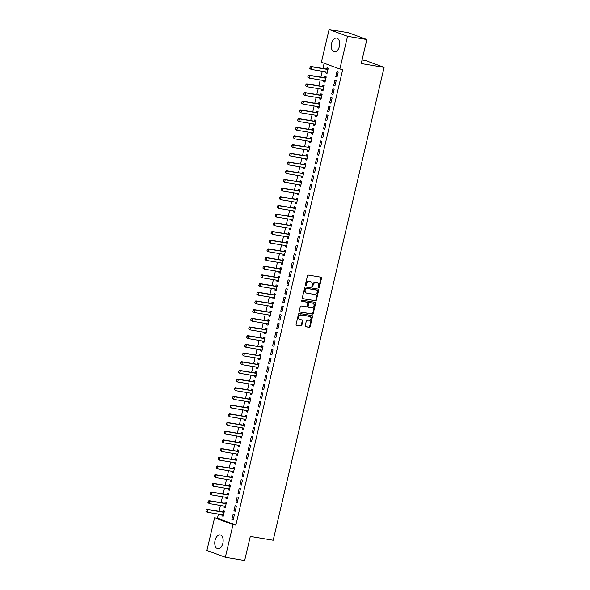 <?xml version="1.0" encoding="UTF-8"?>
<svg xmlns="http://www.w3.org/2000/svg" width="590" height="590" viewBox="0 0 590 590"><rect width="100%" height="100%" fill="white"/><g stroke="black" fill="none" stroke-linecap="round" stroke-linejoin="round"><path stroke-width="0.89" d="M318.77 287.736A0.612 0.494 110.2 0 0 319.397 287.227L321.521 278.17A0.878 0.708 110.2 0 0 321.019 277.197L308.378 275.095A0.878 0.708 110.2 0 0 307.479 275.825L305.355 284.882A0.612 0.494 110.2 0 0 306.335 285.051L306.616 283.879A2.81 2.264 110.2 0 1 309.499 281.526L310.554 281.695A2.81 2.264 110.2 0 1 310.886 281.784A2.81 2.264 110.2 0 1 312.162 284.8L311.881 285.973A0.612 0.494 110.2 0 0 312.87 286.135L313.143 284.963A2.81 2.264 110.2 0 1 316.026 282.61L317.081 282.787A2.81 2.264 110.2 0 1 317.413 282.876A2.81 2.264 110.2 0 1 318.689 285.885L318.416 287.057A0.612 0.494 110.2 0 0 318.77 287.736M318.475 287.536A0.612 0.494 110.2 0 0 318.902 287.042L321.026 277.986A0.878 0.708 110.2 0 0 320.827 277.167M305.421 285.361A0.612 0.494 110.2 0 0 305.841 284.867L306.114 283.694L306.616 283.879M311.948 286.452A0.612 0.494 110.2 0 0 312.368 285.951L312.641 284.778L313.143 284.963M215.062 540.381A6.984 4.101 99.5 0 1 220.1 534.924A6.984 4.101 99.5 0 1 222.843 543.25A6.984 4.101 99.5 0 1 217.806 548.707A6.984 4.101 99.5 0 1 215.062 540.381M331.595 43.535A6.984 4.101 99.5 0 1 336.632 38.077A6.984 4.101 99.5 0 1 339.375 46.404A6.984 4.101 99.5 0 1 334.338 51.861A6.984 4.101 99.5 0 1 331.595 43.535M305.207 325.798A0.878 0.708 110.2 0 0 305.709 326.764L309.256 327.354A0.878 0.708 110.2 0 0 310.156 326.624L312.516 316.565A0.878 0.708 110.2 0 0 312.014 315.598L299.373 313.489A0.878 0.708 110.2 0 0 298.474 314.227L296.114 324.279A0.878 0.708 110.2 0 0 296.615 325.252L300.9 325.968A0.878 0.708 110.2 0 0 301.8 325.23L302.81 320.923A0.878 0.708 110.2 0 0 302.309 319.957L300.185 319.603A2.353 1.895 110.2 0 1 299.904 319.529A2.353 1.895 110.2 0 1 298.887 316.837A2.353 1.895 110.2 0 1 301.254 315.045L309.573 316.432A2.353 1.895 110.2 0 1 309.853 316.506A2.353 1.895 110.2 0 1 310.871 319.19A2.353 1.895 110.2 0 1 308.504 320.99L307.117 320.761A0.878 0.708 110.2 0 0 306.217 321.491L305.207 325.798M218.403 514.104L217.437 518.226L235.882 525.026L342.724 69.509L339.862 69.03L321.417 62.238L329.095 29.5L347.54 36.3L339.862 69.03M235.882 525.026L233.02 524.547L225.343 557.284L206.898 550.485L214.576 517.755L233.02 524.547M329.095 29.5L348.41 32.715L366.855 39.515L361.213 63.565L384.105 67.378L273.192 540.263L250.3 536.45L244.658 560.5L225.343 557.284M366.855 39.515L347.54 36.3M315.473 300.848A0.878 0.708 110.2 0 0 316.373 300.118L318.733 290.059A0.878 0.708 110.2 0 0 318.231 289.085L305.591 286.983A0.878 0.708 110.2 0 0 304.691 287.721L302.331 297.773A0.878 0.708 110.2 0 0 302.832 298.747L314.971 300.664A0.878 0.708 110.2 0 0 315.879 299.934L318.239 289.874A0.878 0.708 110.2 0 0 318.032 289.056M315.628 303.312L313.268 313.371A0.878 0.708 110.2 0 1 312.361 314.101L299.727 311.999A0.878 0.708 110.2 0 1 299.226 311.026L300.229 306.726A0.878 0.708 110.2 0 1 301.136 305.989L306.262 306.844A0.878 0.708 110.2 0 0 307.161 306.107L307.832 303.253A0.878 0.708 110.2 0 0 307.331 302.286L301.992 301.394A0.612 0.494 110.2 0 1 302.272 300.199L315.126 302.338A0.878 0.708 110.2 0 1 315.628 303.312L315.126 303.127L312.766 313.187L313.268 313.371M384.105 67.378L365.66 60.586L362.054 59.981M233.935 510.815L235.181 511.272L236.406 506.065L235.159 505.608L233.935 510.815L235.24 511.036M224.222 506.05L223.964 507.142L225.21 507.599L226.435 502.392L225.181 501.935L224.879 503.241M238.006 493.447L239.252 493.911L240.477 488.697L239.23 488.24L238.006 493.447L239.311 493.668M228.293 488.682L228.035 489.774L229.281 490.238L230.506 485.024L229.259 484.567L228.95 485.872M242.084 476.086L243.331 476.543L244.548 471.336L243.301 470.872L242.084 476.086L243.382 476.3M232.364 471.314L232.106 472.413L233.352 472.87L234.577 467.656L233.33 467.199L233.028 468.504M246.155 458.718L247.402 459.175L248.626 453.968L247.38 453.511L246.155 458.718L247.461 458.932M236.435 453.946L236.184 455.045L237.431 455.502L238.648 450.295L237.401 449.831L237.099 451.136M250.226 441.35L251.473 441.814L252.697 436.6L251.451 436.143L250.226 441.35L251.532 441.571M240.514 436.585L240.255 437.677L241.502 438.134L242.726 432.927L241.48 432.47L241.17 433.775M254.305 423.989L255.551 424.446L256.768 419.232L255.522 418.775L254.305 423.989L255.603 424.203M244.584 419.217L244.326 420.309L245.573 420.773L246.797 415.559L245.551 415.102L245.241 416.407A0.892 0.723 -69.8 0 1 245.049 416.407L229.311 413.782L230.203 414.114L229.599 416.717L245.337 419.343A0.892 0.723 -69.8 0 1 245.543 419.416L245.846 419.608M258.376 406.621L259.622 407.078L260.846 401.871L259.6 401.406L258.376 406.621L259.681 406.834M248.656 401.849L248.405 402.948L249.651 403.405L250.868 398.191L249.622 397.734L249.319 399.039M262.447 389.252L263.693 389.71L264.917 384.503L263.671 384.046L262.447 389.252L263.752 389.466M252.734 384.488L252.476 385.58L253.722 386.037L254.946 380.83L253.7 380.366L253.39 381.671A0.892 0.723 -69.8 0 1 253.191 381.671L237.453 379.053L238.353 379.385L237.741 381.988L253.479 384.606A0.892 0.723 -69.8 0 1 253.685 384.687L253.995 384.872M266.518 371.884L267.764 372.349L268.988 367.135L267.742 366.678L266.518 371.884L267.823 372.106M256.805 367.12L256.547 368.212L257.793 368.669L259.017 363.462L257.771 363.005L257.461 364.31M270.596 354.524L271.843 354.981L273.059 349.767L271.813 349.31L270.596 354.524L271.894 354.738M260.876 349.752L260.618 350.844L261.872 351.308L263.088 346.094L261.842 345.637L261.54 346.942M274.667 337.156L275.913 337.613L277.138 332.406L275.891 331.941L274.667 337.156L275.973 337.369M264.954 332.384L264.696 333.483L265.943 333.94L267.167 328.733L265.913 328.269L265.611 329.574M278.738 319.787L279.985 320.245L281.209 315.038L279.962 314.581L278.738 319.787L280.044 320.001M269.025 315.023L268.767 316.115L270.014 316.572L271.238 311.365L269.991 310.908L269.682 312.213M282.817 302.419L284.063 302.884L285.28 297.67L284.033 297.213L282.817 302.419L284.115 302.641M273.096 297.655L272.838 298.747L274.084 299.204L275.309 293.997L274.062 293.54L273.76 294.845M286.888 285.058L288.134 285.516L289.358 280.302L288.112 279.844L286.888 285.058L288.193 285.272M277.167 280.287L276.917 281.378L278.163 281.843L279.38 276.629L278.133 276.172L277.831 277.477M290.959 267.69L292.205 268.148L293.429 262.941L292.183 262.476L290.959 267.69L292.264 267.904M281.246 262.919L280.988 264.018L282.234 264.475L283.458 259.268L282.212 258.804L281.902 260.109M295.037 250.322L296.283 250.78L297.5 245.573L296.254 245.116L295.037 250.322L296.335 250.544M285.317 245.558L285.058 246.65L286.305 247.107L287.529 241.9L286.283 241.443L285.973 242.748M299.108 232.954L300.354 233.419L301.579 228.205L300.332 227.747L299.108 232.954L300.413 233.175M289.388 228.19L289.137 229.281L290.383 229.746L291.6 224.532L290.354 224.075L290.051 225.38M303.179 215.593L304.425 216.051L305.649 210.837L304.403 210.379L303.179 215.593L304.484 215.807M293.466 210.822L293.208 211.921L294.454 212.378L295.679 207.164L294.432 206.707L294.122 208.012M307.25 198.225L308.496 198.683L309.721 193.476L308.474 193.011L307.25 198.225L308.555 198.439M297.537 193.454L297.279 194.553L298.525 195.01L299.75 189.803L298.503 189.338L298.193 190.644A0.892 0.723 -69.8 0 1 298.002 190.644L282.263 188.026L283.156 188.358L282.544 190.961L298.289 193.579A0.892 0.723 -69.8 0 1 298.496 193.66L298.798 193.844M311.328 180.857L312.575 181.314L313.792 176.108L312.545 175.65L311.328 180.857L312.626 181.078M301.608 176.093L301.35 177.184L302.604 177.642L303.82 172.435L302.574 171.978L302.272 173.283M315.399 163.489L316.646 163.954L317.87 158.74L316.624 158.282L315.399 163.489L316.705 163.71M305.686 158.725L305.428 159.816L306.675 160.281L307.899 155.067L306.645 154.609L306.343 155.915A0.892 0.723 -69.8 0 1 306.144 155.915L290.405 153.289L291.305 153.621L290.693 156.225L306.431 158.85A0.892 0.723 -69.8 0 1 306.638 158.924L306.947 159.116M319.47 146.128L320.717 146.585L321.941 141.371L320.695 140.914L319.47 146.128L320.776 146.342M309.757 141.357L309.499 142.456L310.746 142.913L311.97 137.699L310.724 137.241L310.414 138.547M323.549 128.76L324.795 129.217L326.012 124.011L324.766 123.546L323.549 128.76L324.847 128.974M313.828 123.989L313.57 125.087L314.817 125.545L316.041 120.338L314.795 119.873L314.492 121.179A0.892 0.723 -69.8 0 1 314.293 121.179L298.555 118.561L299.455 118.892L298.842 121.496L314.581 124.114A0.892 0.723 -69.8 0 1 314.787 124.195L315.09 124.379M327.62 111.392L328.866 111.849L330.09 106.642L328.844 106.185L327.62 111.392L328.925 111.613M317.899 106.628L317.649 107.719L318.895 108.177L320.112 102.97L318.866 102.513L318.563 103.818M331.691 94.024L332.937 94.489L334.161 89.274L332.915 88.817L331.691 94.024L332.996 94.245M321.978 89.26L321.72 90.351L322.966 90.816L324.19 85.602L322.944 85.144L322.634 86.45M335.769 76.663L337.015 77.12L338.232 71.914L336.986 71.449L335.769 76.663L337.067 76.877M326.049 71.892L325.791 72.99L327.037 73.448L328.261 68.234L327.015 67.776L326.705 69.082M324.153 63.241L322.922 68.484M322.273 71.265L320.886 77.165M320.23 79.945L318.851 85.852M318.194 88.633L316.808 94.533M316.159 97.313L314.772 103.213M314.123 105.994L312.737 111.901M312.088 114.681L310.701 120.581M310.052 123.362L308.666 129.269M308.017 132.042L306.63 137.949M305.974 140.73L304.595 146.63M303.939 149.41L302.552 155.317M301.903 158.098L300.517 163.998M299.868 166.778L298.481 172.678M297.832 175.459L296.445 181.366M295.796 184.146L294.41 190.046M293.754 192.827L292.375 198.734M291.718 201.507L290.339 207.415M289.683 210.195L288.296 216.095M287.647 218.875L286.261 224.783M285.612 227.556L284.225 233.463M283.576 236.243L282.19 242.143M281.541 244.924L280.154 250.831M279.498 253.612L278.119 259.512M277.462 262.292L276.076 268.192M275.427 270.972L274.04 276.88M273.391 279.66L272.005 285.56M271.356 288.34L269.969 294.248M269.32 297.021L267.934 302.928M267.285 305.709L265.898 311.608M265.242 314.389L263.863 320.296M263.206 323.077L261.82 328.977M261.171 331.757L259.784 337.657M259.135 340.437L257.749 346.345M257.1 349.125L255.713 355.025M255.064 357.806L253.678 363.713M253.022 366.486L251.642 372.393M250.986 375.174L249.607 381.074M248.951 383.854L247.564 389.761M246.915 392.542L245.529 398.442M244.88 401.222L243.493 407.122M242.844 409.902L241.458 415.81M240.809 418.59L239.422 424.49M238.766 427.271L237.387 433.178M236.73 435.951L235.351 441.858M234.695 444.639L233.308 450.539M232.659 453.319L231.273 459.226M230.624 462L229.237 467.907M228.588 470.687L227.202 476.587M226.553 479.368L225.166 485.275M224.51 488.055L223.131 493.955M222.474 496.736L221.088 502.643M220.439 505.416L219.052 511.324M324.013 80.579L323.755 81.671L325.002 82.128L326.226 76.921L324.979 76.464L324.67 77.769A0.892 0.723 -69.8 0 1 324.478 77.762L308.74 75.144L309.632 75.476L309.02 78.079L324.758 80.697A0.892 0.723 -69.8 0 1 324.972 80.778L325.274 80.963M333.726 85.344L334.973 85.801L336.197 80.594L334.95 80.137L333.726 85.344L335.031 85.557M319.942 97.94L319.684 99.039L320.931 99.496L322.155 94.289L320.908 93.825L320.599 95.13M329.655 102.712L330.901 103.169L332.126 97.962L330.879 97.498L329.655 102.712L330.961 102.926M315.864 115.308L315.613 116.4L316.86 116.864L318.076 111.65L316.83 111.193L316.528 112.498M325.584 120.08L326.831 120.537L328.055 115.323L326.801 114.866L325.584 120.08L326.889 120.294M311.793 132.676L311.535 133.768L312.781 134.225L314.005 129.018L312.759 128.561L312.449 129.866M321.506 137.441L322.76 137.905L323.976 132.691L322.73 132.234L321.506 137.441L322.811 137.662M307.722 150.044L307.464 151.136L308.71 151.593L309.934 146.386L308.688 145.922L308.378 147.227M317.435 154.809L318.681 155.266L319.905 150.059L318.659 149.602L317.435 154.809L318.74 155.023M303.644 167.405L303.393 168.504L304.639 168.961L305.856 163.747L304.61 163.29L304.307 164.595M313.364 172.177L314.61 172.634L315.834 167.427L314.588 166.963L313.364 172.177L314.669 172.391M299.572 184.773L299.314 185.865L300.561 186.329L301.785 181.115L300.539 180.658L300.236 181.963M309.293 189.545L310.539 190.002L311.756 184.788L310.51 184.331L309.293 189.545L310.591 189.759M295.502 202.141L295.243 203.233L296.49 203.69L297.714 198.483L296.468 198.026L296.158 199.332M305.214 206.906L306.461 207.37L307.685 202.156L306.439 201.699L305.214 206.906L306.52 207.127M291.431 219.502L291.172 220.601L292.419 221.058L293.636 215.852L292.389 215.387L292.087 216.692M301.143 224.274L302.39 224.731L303.614 219.524L302.368 219.067L301.143 224.274L302.449 224.488M287.352 236.87L287.094 237.969L288.34 238.426L289.565 233.212L288.318 232.755L288.016 234.06A0.892 0.723 -69.8 0 1 287.817 234.06L272.079 231.442L272.978 231.767L272.366 234.378L288.104 236.996A0.892 0.723 -69.8 0 1 288.311 237.077L288.621 237.261M297.072 241.642L298.319 242.099L299.536 236.892L298.289 236.428L297.072 241.642L298.37 241.856M283.281 254.238L283.023 255.33L284.269 255.794L285.494 250.58L284.247 250.123L283.938 251.429M292.994 259.003L294.24 259.467L295.465 254.253L294.218 253.796L292.994 259.003L294.299 259.224M279.21 271.606L278.952 272.698L280.198 273.155L281.423 267.949L280.176 267.491L279.867 268.797A0.892 0.723 -69.8 0 1 279.667 268.797L263.929 266.171L264.829 266.503L264.217 269.106L279.955 271.732A0.892 0.723 -69.8 0 1 280.161 271.806L280.471 271.99M288.923 276.371L290.169 276.828L291.394 271.621L290.147 271.164L288.923 276.371L290.228 276.592M275.132 288.967L274.881 290.066L276.127 290.523L277.344 285.317L276.098 284.852L275.796 286.157M284.852 293.739L286.098 294.196L287.323 288.989L286.069 288.532L284.852 293.739L286.157 293.953M271.061 306.335L270.803 307.434L272.049 307.892L273.273 302.677L272.027 302.22L271.717 303.526A0.892 0.723 -69.8 0 1 271.525 303.526L255.787 300.907L256.68 301.232L256.075 303.843L271.813 306.461A0.892 0.723 -69.8 0 1 272.019 306.542L272.322 306.726M280.774 311.107L282.027 311.564L283.244 306.358L281.998 305.893L280.774 311.107L282.079 311.321M266.99 323.704L266.732 324.795L267.978 325.26L269.202 320.046L267.956 319.588L267.646 320.894M276.703 328.468L277.949 328.932L279.173 323.718L277.927 323.261L276.703 328.468L278.008 328.689M262.911 341.072L262.661 342.163L263.907 342.62L265.124 337.414L263.877 336.956L263.575 338.262M272.632 345.836L273.878 346.293L275.102 341.086L273.856 340.629L272.632 345.836L273.937 346.057M258.84 358.432L258.582 359.531L259.829 359.989L261.053 354.782L259.806 354.317L259.504 355.623M268.561 363.204L269.807 363.661L271.024 358.455L269.778 357.99L268.561 363.204L269.859 363.418M254.769 375.8L254.511 376.899L255.758 377.357L256.982 372.143L255.736 371.685L255.426 372.991M264.482 380.572L265.729 381.029L266.953 375.815L265.707 375.358L264.482 380.572L265.788 380.786M250.698 393.169L250.44 394.26L251.687 394.725L252.904 389.511L251.657 389.053L251.355 390.359M260.411 397.933L261.658 398.398L262.882 393.183L261.636 392.726L260.411 397.933L261.717 398.154M246.62 410.537L246.362 411.628L247.608 412.086L248.833 406.879L247.586 406.422L247.284 407.727M256.34 415.301L257.587 415.758L258.804 410.551L257.557 410.094L256.34 415.301L257.638 415.522M242.549 427.898L242.291 428.996L243.537 429.454L244.762 424.247L243.515 423.782L243.205 425.088M252.262 432.669L253.508 433.126L254.732 427.92L253.486 427.455L252.262 432.669L253.567 432.883M238.478 445.266L238.22 446.365L239.466 446.822L240.691 441.608L239.444 441.15L239.134 442.456M248.191 450.037L249.437 450.495L250.662 445.28L249.415 444.823L248.191 450.037L249.496 450.251M234.4 462.634L234.149 463.725L235.395 464.19L236.612 458.976L235.366 458.519L235.063 459.824A0.892 0.723 -69.8 0 1 234.864 459.824L219.126 457.198L220.026 457.53L219.414 460.134L235.152 462.759A0.892 0.723 -69.8 0 1 235.358 462.833L235.668 463.025M244.12 467.398L245.366 467.863L246.591 462.649L245.337 462.191L244.12 467.398L245.425 467.619M230.329 480.002L230.071 481.093L231.317 481.551L232.541 476.344L231.295 475.887L230.985 477.192M240.049 484.766L241.295 485.223L242.512 480.017L241.266 479.559L240.049 484.766L241.347 484.987M226.258 497.363L226 498.462L227.246 498.919L228.47 493.712L227.224 493.247L226.914 494.553A0.892 0.723 -69.8 0 1 226.715 494.553L210.977 491.935L211.876 492.267L211.264 494.87L227.003 497.488A0.892 0.723 -69.8 0 1 227.209 497.569L227.519 497.753M235.97 502.134L237.217 502.592L238.441 497.385L237.195 496.92L235.97 502.134L237.276 502.348M222.179 514.731L221.929 515.822L223.175 516.287L224.392 511.073L223.145 510.616L222.843 511.921M231.9 519.502L233.146 519.96L234.37 514.746L233.124 514.288L231.9 519.502L233.205 519.716M217.437 518.226L214.576 517.755M325.791 72.99L327.096 73.204M323.755 81.671L325.06 81.885M321.72 90.351L323.025 90.572M319.684 99.039L320.99 99.253M317.649 107.719L318.947 107.933M315.613 116.4L316.911 116.621M313.57 125.087L314.876 125.301M311.535 133.768L312.84 133.989M309.499 142.456L310.805 142.669M307.464 151.136L308.769 151.35M305.428 159.816L306.734 160.038M303.393 168.504L304.691 168.718M301.35 177.184L302.655 177.398M299.314 185.865L300.62 186.086M297.279 194.553L298.584 194.766M295.243 203.233L296.549 203.454M293.208 211.921L294.513 212.135M291.172 220.601L292.47 220.815M289.137 229.281L290.435 229.503M287.094 237.969L288.399 238.183M285.058 246.65L286.364 246.863M283.023 255.33L284.328 255.551M280.988 264.018L282.293 264.231M278.952 272.698L280.257 272.919M276.917 281.378L278.215 281.6M274.881 290.066L276.179 290.28M272.838 298.747L274.144 298.968M270.803 307.434L272.108 307.648M268.767 316.115L270.072 316.329M266.732 324.795L268.037 325.016M264.696 333.483L266.002 333.697M262.661 342.163L263.959 342.377M260.618 350.844L261.923 351.065M258.582 359.531L259.888 359.745M256.547 368.212L257.852 368.433M254.511 376.899L255.817 377.113M252.476 385.58L253.781 385.794M250.44 394.26L251.738 394.481M248.405 402.948L249.703 403.162M246.362 411.628L247.667 411.842M244.326 420.309L245.632 420.53M242.291 428.996L243.596 429.21M240.255 437.677L241.561 437.898M238.22 446.365L239.525 446.578M236.184 455.045L237.482 455.259M234.149 463.725L235.447 463.947M232.106 472.413L233.411 472.627M230.071 481.093L231.376 481.307M228.035 489.774L229.34 489.995M226 498.462L227.305 498.675M223.964 507.142L225.269 507.363M221.929 515.822L223.227 516.043M317.413 282.876L316.919 282.691A2.81 2.264 110.2 0 0 316.587 282.603L317.081 282.787M312.641 284.778A2.81 2.264 110.2 0 1 315.532 282.426L316.587 282.603M310.886 281.784L310.384 281.6A2.81 2.264 110.2 0 0 310.052 281.511L310.554 281.695M306.114 283.694A2.81 2.264 110.2 0 1 308.998 281.342L310.052 281.511M302.53 298.592L314.971 300.664M317.531 290.833A0.612 0.494 110.2 0 0 317.177 290.155L306.085 288.304A0.612 0.494 110.2 0 0 305.45 288.82L305.163 290.059A2.81 2.264 110.2 0 0 306.439 293.068A2.81 2.264 110.2 0 0 306.771 293.156L314.352 294.417A2.81 2.264 110.2 0 0 317.243 292.065L317.531 290.833M316.823 290.022A0.612 0.494 110.2 0 0 316.683 289.97L317.177 290.155M306.439 293.068L305.937 292.883A2.81 2.264 110.2 0 1 304.661 289.874L304.956 288.635A0.612 0.494 110.2 0 1 305.583 288.119L316.683 289.97M299.425 311.844L311.867 313.917A0.878 0.708 110.2 0 0 312.766 313.187M307.029 302.176A0.878 0.708 110.2 0 0 306.83 302.102L301.748 301.254M311.579 307.729A2.353 1.895 110.2 0 0 313.946 305.937A2.353 1.895 110.2 0 0 312.929 303.245A2.353 1.895 110.2 0 0 312.648 303.171L309.721 302.677A0.878 0.708 110.2 0 0 308.813 303.415L308.142 306.269A0.878 0.708 110.2 0 0 308.651 307.243L311.579 307.729M312.929 303.245L312.427 303.061A2.353 1.895 110.2 0 0 312.147 302.987L312.648 303.171M308.445 307.169L308.15 307.058A0.878 0.708 110.2 0 1 307.648 306.085L308.319 303.231A0.878 0.708 110.2 0 1 309.219 302.5L312.147 302.987M315.126 303.127A0.878 0.708 110.2 0 0 314.927 302.309M309.853 316.506L309.352 316.321A2.353 1.895 110.2 0 0 309.079 316.247L309.573 316.432M299.904 319.529L299.41 319.345A2.353 1.895 110.2 0 1 298.385 316.653A2.353 1.895 110.2 0 1 300.753 314.861L309.079 316.247M296.313 325.097L300.399 325.783A0.878 0.708 110.2 0 0 301.306 325.046L302.316 320.739A0.878 0.708 110.2 0 0 302.11 319.92M305.406 326.617L308.754 327.17A0.878 0.708 110.2 0 0 309.661 326.44L312.022 316.38A0.878 0.708 110.2 0 0 311.815 315.562M328.129 68.794L326.735 69.074A0.892 0.723 -69.8 0 1 326.513 69.082L310.775 66.464L311.668 66.788L311.063 69.399L326.801 72.017A0.892 0.723 -69.8 0 1 327.007 72.098L327.31 72.282M326.425 71.958L327.266 72.467M309.905 68.455L311.063 69.399L309.757 68.396L310.215 67.149L309.757 68.396M328.003 69.332L327.634 69.406A0.892 0.723 -69.8 0 1 327.406 69.414L311.668 66.788L310.215 67.149M310.067 67.098L310.775 66.464M324.389 80.638L325.23 81.155M307.869 77.135L309.02 78.079L307.722 77.084L308.179 75.83L307.722 77.084M325.968 78.02L325.599 78.094A0.892 0.723 -69.8 0 1 325.37 78.094L309.632 75.476L308.179 75.83M326.093 77.482L324.699 77.762L325.599 78.094M308.024 75.778L308.74 75.144M324.058 86.162L322.664 86.442A0.892 0.723 -69.8 0 1 322.435 86.45L306.697 83.824L307.596 84.156L306.984 86.76L322.723 89.385A0.892 0.723 -69.8 0 1 322.929 89.459L323.239 89.651M322.346 89.319L323.195 89.835M305.834 85.816L306.984 86.76L305.686 85.764L305.989 84.459L305.686 85.764M323.932 86.701L323.563 86.774A0.892 0.723 -69.8 0 1 323.335 86.782L307.596 84.156L306.144 84.517M305.989 84.459L306.697 83.824M322.022 94.85L320.628 95.13A0.892 0.723 -69.8 0 1 320.4 95.13L304.661 92.512L305.561 92.844L304.949 95.447L320.687 98.065A0.892 0.723 -69.8 0 1 320.894 98.147L321.203 98.331M320.311 98.006L321.159 98.515M303.798 94.503L304.949 95.447L303.651 94.444L304.101 93.198L303.651 94.444M321.897 95.381L321.528 95.455A0.892 0.723 -69.8 0 1 321.299 95.462L305.561 92.844L304.101 93.198M303.953 93.146L304.661 92.512M319.987 103.53L318.593 103.811A0.892 0.723 -69.8 0 1 318.364 103.818L302.626 101.192L303.526 101.524L302.913 104.128L318.652 106.753A0.892 0.723 -69.8 0 1 318.858 106.827L319.168 107.011M318.276 106.687L319.124 107.203M301.763 103.184L302.913 104.128L301.615 103.132L301.918 101.827L301.615 103.132M319.854 104.069L319.492 104.142A0.892 0.723 -69.8 0 1 319.264 104.142L303.526 101.524L302.065 101.886M301.918 101.827L302.626 101.192M317.944 112.211L316.557 112.491A0.892 0.723 -69.8 0 1 316.329 112.498L300.59 109.873L301.49 110.205L300.878 112.808L316.616 115.434A0.892 0.723 -69.8 0 1 316.823 115.507L317.132 115.699M316.24 115.367L317.088 115.883M299.727 111.871L300.878 112.808L299.572 111.812L299.882 110.507L299.572 111.812M317.818 112.749L317.45 112.823A0.892 0.723 -69.8 0 1 317.228 112.83L301.49 110.205L300.03 110.566M299.882 110.507L300.59 109.873M314.205 124.055L315.045 124.571M297.692 120.552L298.842 121.496L297.537 120.493L297.994 119.246L297.537 120.493M315.783 121.429L315.414 121.503A0.892 0.723 -69.8 0 1 315.193 121.511L299.455 118.892L297.994 119.246M315.908 120.898L314.522 121.179L315.414 121.503M297.847 119.195L298.555 118.561M313.873 129.579L312.479 129.859A0.892 0.723 -69.8 0 1 312.257 129.866L296.519 127.241L297.412 127.573L296.807 130.176L312.545 132.802A0.892 0.723 -69.8 0 1 312.752 132.875L313.054 133.06M312.169 132.735L313.01 133.252M295.649 129.232L296.807 130.176L295.502 129.18L295.811 127.875L295.502 129.18M313.747 130.117L313.379 130.191A0.892 0.723 -69.8 0 1 313.15 130.191L297.412 127.573L295.959 127.934M295.811 127.875L296.519 127.241M311.837 138.259L310.443 138.539A0.892 0.723 -69.8 0 1 310.222 138.547L294.484 135.929L295.376 136.253L294.764 138.864L310.502 141.482A0.892 0.723 -69.8 0 1 310.716 141.563L311.019 141.748M310.126 141.423L310.974 141.932M293.614 137.92L294.764 138.864L293.466 137.861L293.923 136.615L293.466 137.861M311.712 138.798L311.343 138.871A0.892 0.723 -69.8 0 1 311.114 138.879L295.376 136.253L293.923 136.615M293.768 136.563L294.484 135.929M309.802 146.947L308.408 147.227A0.892 0.723 -69.8 0 1 308.179 147.227L292.441 144.609L293.341 144.941L292.729 147.544L308.467 150.162A0.892 0.723 -69.8 0 1 308.673 150.244L308.983 150.428M308.091 150.103L308.939 150.62M291.578 146.6L292.729 147.544L291.431 146.549L291.888 145.295L291.431 146.549M309.676 147.485L309.308 147.559A0.892 0.723 -69.8 0 1 309.079 147.559L293.341 144.941L291.888 145.295M291.733 145.243L292.441 144.609M306.055 158.784L306.903 159.3M289.543 155.281L290.693 156.225L289.395 155.229L289.697 153.924L289.395 155.229M307.641 156.166L307.272 156.239A0.892 0.723 -69.8 0 1 307.043 156.247L291.305 153.621L289.845 153.983M307.766 155.627L306.372 155.908L307.272 156.239M289.697 153.924L290.405 153.289M305.731 164.315L304.337 164.595A0.892 0.723 -69.8 0 1 304.108 164.595L288.37 161.977L289.27 162.309L288.658 164.912L304.396 167.531A0.892 0.723 -69.8 0 1 304.602 167.612L304.912 167.796M304.02 167.472L304.868 167.98M287.507 163.968L288.658 164.912L287.36 163.909L287.809 162.663L287.36 163.909M305.598 164.846L305.237 164.92A0.892 0.723 -69.8 0 1 305.008 164.927L289.27 162.309L287.809 162.663M287.662 162.611L288.37 161.977M303.688 172.995L302.301 173.276A0.892 0.723 -69.8 0 1 302.073 173.283L286.334 170.658L287.234 170.989L286.622 173.593L302.36 176.218A0.892 0.723 -69.8 0 1 302.567 176.292L302.877 176.476M301.984 176.152L302.832 176.668M285.471 172.649L286.622 173.593L285.317 172.597L285.626 171.292L285.317 172.597M303.562 173.534L303.194 173.608A0.892 0.723 -69.8 0 1 302.972 173.608L287.234 170.989L285.774 171.343M285.626 171.292L286.334 170.658M301.652 181.676L300.266 181.956A0.892 0.723 -69.8 0 1 300.037 181.963L284.299 179.338L285.191 179.67L284.587 182.273L300.325 184.899A0.892 0.723 -69.8 0 1 300.531 184.972L300.834 185.164M299.949 184.832L300.789 185.349M283.436 181.329L284.587 182.273L283.281 181.278L283.591 179.972L283.281 181.278M301.527 182.214L301.158 182.288A0.892 0.723 -69.8 0 1 300.937 182.295L285.191 179.67L283.738 180.031M283.591 179.972L284.299 179.338M297.913 193.52L298.754 194.036M281.393 190.017L282.544 190.961L281.246 189.958L281.703 188.712L281.246 189.958M299.491 190.894L299.123 190.968A0.892 0.723 -69.8 0 1 298.894 190.976L283.156 188.358L281.703 188.712M299.617 190.364L298.223 190.644L299.123 190.968M281.555 188.66L282.263 188.026M297.581 199.044L296.187 199.324A0.892 0.723 -69.8 0 1 295.966 199.332L280.221 196.706L281.12 197.038L280.508 199.641L296.246 202.267A0.892 0.723 -69.8 0 1 296.453 202.341L296.763 202.525M295.87 202.2L296.718 202.717M279.358 198.697L280.508 199.641L279.21 198.646L279.512 197.34L279.21 198.646M297.456 199.582L297.087 199.656A0.892 0.723 -69.8 0 1 296.858 199.656L281.12 197.038L279.667 197.399M279.512 197.34L280.221 196.706M295.546 207.724L294.152 208.005A0.892 0.723 -69.8 0 1 293.923 208.012L278.185 205.394L279.085 205.718L278.473 208.329L294.211 210.947A0.892 0.723 -69.8 0 1 294.417 211.021L294.727 211.213M293.835 210.888L294.683 211.397M277.322 207.385L278.473 208.329L277.175 207.326L277.632 206.08L277.175 207.326M295.42 208.263L295.052 208.336A0.892 0.723 -69.8 0 1 294.823 208.344L279.085 205.718L277.632 206.08M277.477 206.021L278.185 205.394M293.51 216.412L292.116 216.692A0.892 0.723 -69.8 0 1 291.888 216.692L276.149 214.074L277.049 214.406L276.437 217.009L292.175 219.628A0.892 0.723 -69.8 0 1 292.382 219.709L292.692 219.893M291.799 219.569L292.647 220.085M275.287 216.065L276.437 217.009L275.139 216.006L275.589 214.76L275.139 216.006M293.385 216.95L293.016 217.024A0.892 0.723 -69.8 0 1 292.788 217.024L277.049 214.406L275.589 214.76M275.442 214.708L276.149 214.074M291.467 225.092L290.081 225.373A0.892 0.723 -69.8 0 1 289.852 225.38L274.114 222.755L275.014 223.086L274.402 225.69L290.14 228.315A0.892 0.723 -69.8 0 1 290.346 228.389L290.656 228.581M289.764 228.249L290.612 228.765M273.251 224.746L274.402 225.69L273.104 224.694L273.406 223.389L273.104 224.694M291.342 225.631L290.973 225.705A0.892 0.723 -69.8 0 1 290.752 225.712L275.014 223.086L273.554 223.448M273.406 223.389L274.114 222.755M287.728 236.937L288.576 237.446M271.216 233.434L272.366 234.378L271.061 233.375L271.518 232.128L271.061 233.375M289.306 234.311L288.938 234.385A0.892 0.723 -69.8 0 1 288.717 234.392L272.978 231.767L271.518 232.128M289.432 233.78L288.045 234.053L288.938 234.385M271.37 232.077L272.079 231.442M287.396 242.46L286.002 242.741A0.892 0.723 -69.8 0 1 285.781 242.741L270.043 240.123L270.935 240.455L270.331 243.058L286.069 245.683A0.892 0.723 -69.8 0 1 286.275 245.757L286.578 245.942M285.693 245.617L286.534 246.133M269.18 242.114L270.331 243.058L269.025 242.062L269.335 240.757L269.025 242.062M287.271 242.999L286.902 243.073A0.892 0.723 -69.8 0 1 286.674 243.073L270.935 240.455L269.483 240.809M269.335 240.757L270.043 240.123M285.361 251.141L283.967 251.421A0.892 0.723 -69.8 0 1 283.746 251.429L268.007 248.803L268.9 249.135L268.288 251.738L284.026 254.364A0.892 0.723 -69.8 0 1 284.24 254.438L284.542 254.629M283.657 254.297L284.498 254.814M267.137 250.794L268.288 251.738L266.99 250.743L267.292 249.437L266.99 250.743M285.236 251.679L284.867 251.753A0.892 0.723 -69.8 0 1 284.638 251.76L268.9 249.135L267.447 249.496M267.292 249.437L268.007 248.803M283.325 259.829L281.931 260.109A0.892 0.723 -69.8 0 1 281.703 260.109L265.965 257.491L266.864 257.823L266.252 260.426L281.991 263.044A0.892 0.723 -69.8 0 1 282.197 263.125L282.507 263.31M281.614 262.985L282.463 263.494M265.102 259.482L266.252 260.426L264.954 259.423L265.411 258.177L264.954 259.423M283.2 260.36L282.831 260.433A0.892 0.723 -69.8 0 1 282.603 260.441L266.864 257.823L265.411 258.177M265.257 258.125L265.965 257.491M279.579 271.666L280.427 272.182M263.066 268.162L264.217 269.106L262.919 268.111L263.221 266.805L262.919 268.111M281.165 269.047L280.796 269.121A0.892 0.723 -69.8 0 1 280.567 269.121L264.829 266.503L263.369 266.864M281.29 268.509L279.896 268.789L280.796 269.121M263.221 266.805L263.929 266.171M279.254 277.189L277.861 277.47A0.892 0.723 -69.8 0 1 277.632 277.477L261.894 274.852L262.793 275.183L262.181 277.794L277.919 280.412A0.892 0.723 -69.8 0 1 278.126 280.486L278.436 280.678M277.543 280.353L278.392 280.862M261.031 276.85L262.181 277.794L260.883 276.791L261.333 275.545L260.883 276.791M279.129 277.728L278.76 277.802A0.892 0.723 -69.8 0 1 278.532 277.809L262.793 275.183L261.333 275.545M261.186 275.486L261.894 274.852M277.212 285.877L275.825 286.157A0.892 0.723 -69.8 0 1 275.596 286.157L259.858 283.539L260.758 283.871L260.146 286.475L275.884 289.093A0.892 0.723 -69.8 0 1 276.091 289.174L276.4 289.358M275.508 289.034L276.356 289.55M258.995 285.531L260.146 286.475L258.84 285.471L259.298 284.225L258.84 285.471M277.086 286.408L276.717 286.489A0.892 0.723 -69.8 0 1 276.496 286.489L260.758 283.871L259.298 284.225M259.15 284.173L259.858 283.539M275.176 294.558L273.79 294.838A0.892 0.723 -69.8 0 1 273.561 294.845L257.823 292.22L258.722 292.552L258.11 295.155L273.849 297.78A0.892 0.723 -69.8 0 1 274.055 297.854L274.357 298.038M273.472 297.714L274.313 298.23M256.96 294.211L258.11 295.155L256.805 294.159L257.115 292.854L256.805 294.159M275.051 295.096L274.682 295.17A0.892 0.723 -69.8 0 1 274.461 295.177L258.722 292.552L257.262 292.913M257.115 292.854L257.823 292.22M271.437 306.402L272.278 306.911M254.917 302.899L256.075 303.843L254.769 302.84L255.227 301.593L254.769 302.84M273.015 303.776L272.646 303.85A0.892 0.723 -69.8 0 1 272.418 303.857L256.68 301.232L255.227 301.593M273.141 303.238L271.747 303.518L272.646 303.85M255.079 301.542L255.787 300.907M271.105 311.926L269.711 312.206A0.892 0.723 -69.8 0 1 269.49 312.206L253.752 309.588L254.644 309.92L254.032 312.523L269.77 315.141A0.892 0.723 -69.8 0 1 269.984 315.222L270.286 315.407M269.394 315.082L270.242 315.598M252.881 311.579L254.032 312.523L252.734 311.527L253.191 310.274L252.734 311.527M270.98 312.464L270.611 312.538A0.892 0.723 -69.8 0 1 270.382 312.538L254.644 309.92L253.191 310.274M253.036 310.222L253.752 309.588M269.07 320.606L267.676 320.886A0.892 0.723 -69.8 0 1 267.447 320.894L251.709 318.268L252.608 318.6L251.996 321.203L267.735 323.829A0.892 0.723 -69.8 0 1 267.941 323.903L268.251 324.094M267.358 323.763L268.207 324.279M250.846 320.259L251.996 321.203L250.698 320.208L251.001 318.902L250.698 320.208M268.944 321.144L268.575 321.218A0.892 0.723 -69.8 0 1 268.347 321.226L252.608 318.6L251.156 318.961M251.001 318.902L251.709 318.268M267.034 329.294L265.64 329.574A0.892 0.723 -69.8 0 1 265.411 329.574L249.673 326.956L250.573 327.288L249.961 329.891L265.699 332.509A0.892 0.723 -69.8 0 1 265.906 332.59L266.215 332.775M265.323 332.45L266.171 332.959M248.81 328.947L249.961 329.891L248.663 328.888L249.113 327.642L248.663 328.888M266.909 329.825L266.54 329.899A0.892 0.723 -69.8 0 1 266.311 329.906L250.573 327.288L249.113 327.642M248.965 327.59L249.673 326.956M264.999 337.974L263.605 338.254A0.892 0.723 -69.8 0 1 263.376 338.262L247.638 335.636L248.538 335.968L247.925 338.572L263.664 341.197A0.892 0.723 -69.8 0 1 263.87 341.271L264.18 341.455M263.288 341.131L264.136 341.647M246.775 337.628L247.925 338.572L246.627 337.576L246.93 336.271L246.627 337.576M264.866 338.513L264.504 338.586A0.892 0.723 -69.8 0 1 264.276 338.586L248.538 335.968L247.077 336.33M246.93 336.271L247.638 335.636M262.956 346.655L261.569 346.935A0.892 0.723 -69.8 0 1 261.341 346.942L245.602 344.317L246.502 344.649L245.89 347.252L261.628 349.877A0.892 0.723 -69.8 0 1 261.835 349.951L262.144 350.143M261.252 349.811L262.1 350.327M244.739 346.315L245.89 347.252L244.584 346.256L244.894 344.951L244.584 346.256M262.83 347.193L262.462 347.267A0.892 0.723 -69.8 0 1 262.24 347.274L246.502 344.649L245.042 345.01M244.894 344.951L245.602 344.317M260.92 355.342L259.534 355.623A0.892 0.723 -69.8 0 1 259.305 355.623L243.567 353.004L244.459 353.336L243.854 355.94L259.593 358.558A0.892 0.723 -69.8 0 1 259.799 358.639L260.102 358.823M259.217 358.499L260.057 359.015M242.704 354.996L243.854 355.94L242.549 354.937L243.006 353.69L242.549 354.937M260.795 355.873L260.426 355.947A0.892 0.723 -69.8 0 1 260.205 355.954L244.459 353.336L243.006 353.69M242.859 353.639L243.567 353.004M258.885 364.023L257.491 364.303A0.892 0.723 -69.8 0 1 257.269 364.31L241.531 361.685L242.424 362.017L241.819 364.62L257.557 367.245A0.892 0.723 -69.8 0 1 257.764 367.319L258.066 367.504M257.181 367.179L258.022 367.695M240.661 363.676L241.819 364.62L240.514 363.624L240.823 362.319L240.514 363.624M258.759 364.561L258.391 364.635A0.892 0.723 -69.8 0 1 258.162 364.635L242.424 362.017L240.971 362.378M240.823 362.319L241.531 361.685M256.849 372.703L255.455 372.983A0.892 0.723 -69.8 0 1 255.234 372.991L239.488 370.373L240.388 370.697L239.776 373.308L255.514 375.926A0.892 0.723 -69.8 0 1 255.721 376.007L256.031 376.191M255.138 375.867L255.986 376.376M238.626 372.364L239.776 373.308L238.478 372.305L238.935 371.058L238.478 372.305M256.724 373.241L256.355 373.315A0.892 0.723 -69.8 0 1 256.126 373.322L240.388 370.697L238.935 371.058M238.78 371.007L239.488 370.373M253.103 384.547L253.951 385.064M236.59 381.044L237.741 381.988L236.443 380.993L236.9 379.739L236.443 380.993M254.688 381.929L254.32 382.003A0.892 0.723 -69.8 0 1 254.091 382.003L238.353 379.385L236.9 379.739M254.814 381.391L253.42 381.671L254.32 382.003M236.745 379.687L237.453 379.053M252.778 390.071L251.384 390.351A0.892 0.723 -69.8 0 1 251.156 390.359L235.417 387.733L236.317 388.065L235.705 390.669L251.443 393.294A0.892 0.723 -69.8 0 1 251.65 393.368L251.959 393.56M251.067 393.228L251.915 393.744M234.555 389.725L235.705 390.669L234.407 389.673L234.709 388.368L234.407 389.673M252.653 390.61L252.284 390.683A0.892 0.723 -69.8 0 1 252.055 390.691L236.317 388.065L234.857 388.426M234.709 388.368L235.417 387.733M250.735 398.759L249.349 399.039A0.892 0.723 -69.8 0 1 249.12 399.039L233.382 396.421L234.282 396.753L233.669 399.356L249.408 401.974A0.892 0.723 -69.8 0 1 249.614 402.055L249.924 402.24M249.032 401.915L249.88 402.424M232.519 398.412L233.669 399.356L232.371 398.353L232.821 397.107L232.371 398.353M250.61 399.29L250.241 399.364A0.892 0.723 -69.8 0 1 250.02 399.371L234.282 396.753L232.821 397.107M232.674 397.055L233.382 396.421M248.7 407.439L247.313 407.72A0.892 0.723 -69.8 0 1 247.085 407.727L231.346 405.101L232.246 405.433L231.634 408.037L247.372 410.662A0.892 0.723 -69.8 0 1 247.579 410.736L247.889 410.92M246.996 410.596L247.844 411.112M230.483 407.093L231.634 408.037L230.329 407.041L230.638 405.736L230.329 407.041M248.574 407.978L248.206 408.051A0.892 0.723 -69.8 0 1 247.984 408.051L232.246 405.433L230.786 405.787M230.638 405.736L231.346 405.101M244.961 419.276L245.801 419.792M228.448 415.773L229.599 416.717L228.293 415.721L228.603 414.416L228.293 415.721M246.539 416.658L246.17 416.732A0.892 0.723 -69.8 0 1 245.942 416.739L230.203 414.114L228.75 414.475M246.664 416.12L245.27 416.4L246.17 416.732M228.603 414.416L229.311 413.782M244.629 424.807L243.235 425.088A0.892 0.723 -69.8 0 1 243.014 425.088L227.275 422.47L228.168 422.801L227.556 425.405L243.294 428.023A0.892 0.723 -69.8 0 1 243.508 428.104L243.81 428.288M242.925 427.964L243.766 428.48M226.405 424.461L227.556 425.405L226.258 424.402L226.715 423.155L226.258 424.402M244.503 425.338L244.135 425.412A0.892 0.723 -69.8 0 1 243.906 425.42L228.168 422.801L226.715 423.155M226.56 423.104L227.275 422.47M242.593 433.488L241.199 433.768A0.892 0.723 -69.8 0 1 240.971 433.775L225.232 431.15L226.132 431.482L225.52 434.085L241.258 436.711A0.892 0.723 -69.8 0 1 241.465 436.784L241.775 436.969M240.882 436.644L241.73 437.161M224.37 433.141L225.52 434.085L224.222 433.09L224.525 431.784L224.222 433.09M242.468 434.026L242.099 434.1A0.892 0.723 -69.8 0 1 241.87 434.1L226.132 431.482L224.679 431.843M224.525 431.784L225.232 431.15M240.558 442.168L239.164 442.448A0.892 0.723 -69.8 0 1 238.935 442.456L223.197 439.838L224.097 440.162L223.485 442.773L239.223 445.391A0.892 0.723 -69.8 0 1 239.429 445.465L239.739 445.656M238.847 445.332L239.695 445.841M222.334 441.829L223.485 442.773L222.187 441.77L222.489 440.465L222.187 441.77M240.432 442.707L240.064 442.78A0.892 0.723 -69.8 0 1 239.835 442.788L224.097 440.162L222.637 440.524M222.489 440.465L223.197 439.838M238.522 450.856L237.128 451.136A0.892 0.723 -69.8 0 1 236.9 451.136L221.162 448.518L222.061 448.85L221.449 451.453L237.187 454.071A0.892 0.723 -69.8 0 1 237.394 454.152L237.704 454.337M236.811 454.012L237.659 454.529M220.299 450.509L221.449 451.453L220.151 450.45L220.601 449.204L220.151 450.45M238.397 451.394L238.028 451.468A0.892 0.723 -69.8 0 1 237.8 451.468L222.061 448.85L220.601 449.204M220.454 449.152L221.162 448.518M234.776 462.693L235.624 463.209M218.263 459.19L219.414 460.134L218.108 459.138L218.418 457.833L218.108 459.138M236.354 460.075L235.985 460.148A0.892 0.723 -69.8 0 1 235.764 460.156L220.026 457.53L218.566 457.892M236.479 459.536L235.093 459.817L235.985 460.148M218.418 457.833L219.126 457.198M234.444 468.224L233.057 468.497A0.892 0.723 -69.8 0 1 232.829 468.504L217.091 465.886L217.99 466.211L217.378 468.821L233.116 471.44A0.892 0.723 -69.8 0 1 233.323 471.521L233.625 471.705M232.74 471.38L233.588 471.889M216.228 467.877L217.378 468.821L216.073 467.818L216.53 466.572L216.073 467.818M234.319 468.755L233.95 468.829A0.892 0.723 -69.8 0 1 233.729 468.836L217.99 466.211L216.53 466.572M216.382 466.52L217.091 465.886M232.408 476.904L231.015 477.185A0.892 0.723 -69.8 0 1 230.793 477.185L215.055 474.567L215.947 474.898L215.343 477.502L231.081 480.127A0.892 0.723 -69.8 0 1 231.287 480.201L231.59 480.385M230.705 480.061L231.546 480.577M214.185 476.558L215.343 477.502L214.037 476.506L214.494 475.252L214.037 476.506M232.283 477.443L231.914 477.517A0.892 0.723 -69.8 0 1 231.686 477.517L215.947 474.898L214.494 475.252M214.347 475.201L215.055 474.567M230.373 485.585L228.979 485.865A0.892 0.723 -69.8 0 1 228.758 485.872L213.019 483.247L213.912 483.579L213.3 486.182L229.038 488.808A0.892 0.723 -69.8 0 1 229.252 488.881L229.554 489.073M228.662 488.741L229.51 489.257M212.149 485.238L213.3 486.182L212.002 485.187L212.304 483.881L212.002 485.187M230.248 486.123L229.879 486.197A0.892 0.723 -69.8 0 1 229.65 486.204L213.912 483.579L212.459 483.94M212.304 483.881L213.019 483.247M226.626 497.429L227.475 497.938M210.114 493.926L211.264 494.87L209.966 493.867L210.424 492.621L209.966 493.867M228.212 494.803L227.843 494.877A0.892 0.723 -69.8 0 1 227.615 494.885L211.876 492.267L210.424 492.621M228.337 494.273L226.944 494.553L227.843 494.877M210.269 492.569L210.977 491.935M226.302 502.953L224.908 503.233A0.892 0.723 -69.8 0 1 224.679 503.241L208.941 500.615L209.841 500.947L209.229 503.55L224.967 506.176A0.892 0.723 -69.8 0 1 225.174 506.25L225.483 506.434M224.591 506.109L225.439 506.626M208.078 502.606L209.229 503.55L207.931 502.555L208.233 501.249L207.931 502.555M226.177 503.491L225.808 503.565A0.892 0.723 -69.8 0 1 225.579 503.565L209.841 500.947L208.381 501.308M208.233 501.249L208.941 500.615M224.266 511.633L222.873 511.914A0.892 0.723 -69.8 0 1 222.644 511.921L206.906 509.295L207.805 509.627L207.193 512.238L222.931 514.856A0.892 0.723 -69.8 0 1 223.138 514.93L223.448 515.122M222.555 514.797L223.404 515.306M206.043 511.294L207.193 512.238L205.895 511.235L206.198 509.93L205.895 511.235M224.134 512.172L223.772 512.245A0.892 0.723 -69.8 0 1 223.544 512.253L207.805 509.627L206.345 509.989M206.198 509.93L206.906 509.295M318.902 287.042L319.397 287.227M305.841 284.867L306.335 285.051M312.368 285.951L312.87 286.135M315.532 282.426L316.026 282.61M308.998 281.342L309.499 281.526M321.026 277.986L321.521 278.17M318.239 289.874L318.733 290.059M315.879 299.934L316.373 300.118M305.583 288.119L306.085 288.304M304.956 288.635L305.45 288.82M304.661 289.874L305.163 290.059M311.867 313.917L312.361 314.101M306.83 302.102L307.331 302.286M309.219 302.5L309.721 302.677M308.319 303.231L308.813 303.415M307.648 306.085L308.142 306.269M300.753 314.861L301.254 315.045M302.316 320.739L302.81 320.923M301.306 325.046L301.8 325.23M300.399 325.783L300.9 325.968M312.022 316.38L312.516 316.565M309.661 326.44L310.156 326.624M308.754 327.17L309.256 327.354M326.513 69.082L327.406 69.414M326.735 69.074L327.634 69.406M324.478 77.762L325.37 78.094M322.435 86.45L323.335 86.782M322.664 86.442L323.563 86.774M320.4 95.13L321.299 95.462M320.628 95.13L321.528 95.455M318.364 103.818L319.264 104.142M318.593 103.811L319.492 104.142M316.329 112.498L317.228 112.83M316.557 112.491L317.45 112.823M314.293 121.179L315.193 121.511M312.257 129.866L313.15 130.191M312.479 129.859L313.379 130.191M310.222 138.547L311.114 138.879M310.443 138.539L311.343 138.871M308.179 147.227L309.079 147.559M308.408 147.227L309.308 147.559M306.144 155.915L307.043 156.247M304.108 164.595L305.008 164.927M304.337 164.595L305.237 164.92M302.073 173.283L302.972 173.608M302.301 173.276L303.194 173.608M300.037 181.963L300.937 182.295M300.266 181.956L301.158 182.288M298.002 190.644L298.894 190.976M295.966 199.332L296.858 199.656M296.187 199.324L297.087 199.656M293.923 208.012L294.823 208.344M294.152 208.005L295.052 208.336M291.888 216.692L292.788 217.024M292.116 216.692L293.016 217.024M289.852 225.38L290.752 225.712M290.081 225.373L290.973 225.705M287.817 234.06L288.717 234.392M285.781 242.741L286.674 243.073M286.002 242.741L286.902 243.073M283.746 251.429L284.638 251.76M283.967 251.421L284.867 251.753M281.703 260.109L282.603 260.441M281.931 260.109L282.831 260.433M279.667 268.797L280.567 269.121M277.632 277.477L278.532 277.809M277.861 277.47L278.76 277.802M275.596 286.157L276.496 286.489M275.825 286.157L276.717 286.489M273.561 294.845L274.461 295.177M273.79 294.838L274.682 295.17M271.525 303.526L272.418 303.857M269.49 312.206L270.382 312.538M269.711 312.206L270.611 312.538M267.447 320.894L268.347 321.226M267.676 320.886L268.575 321.218M265.411 329.574L266.311 329.906M265.64 329.574L266.54 329.899M263.376 338.262L264.276 338.586M263.605 338.254L264.504 338.586M261.341 346.942L262.24 347.274M261.569 346.935L262.462 347.267M259.305 355.623L260.205 355.954M259.534 355.623L260.426 355.947M257.269 364.31L258.162 364.635M257.491 364.303L258.391 364.635M255.234 372.991L256.126 373.322M255.455 372.983L256.355 373.315M253.191 381.671L254.091 382.003M251.156 390.359L252.055 390.691M251.384 390.351L252.284 390.683M249.12 399.039L250.02 399.371M249.349 399.039L250.241 399.364M247.085 407.727L247.984 408.051M247.313 407.72L248.206 408.051M245.049 416.407L245.942 416.739M243.014 425.088L243.906 425.42M243.235 425.088L244.135 425.412M240.971 433.775L241.87 434.1M241.199 433.768L242.099 434.1M238.935 442.456L239.835 442.788M239.164 442.448L240.064 442.78M236.9 451.136L237.8 451.468M237.128 451.136L238.028 451.468M234.864 459.824L235.764 460.156M232.829 468.504L233.729 468.836M233.057 468.497L233.95 468.829M230.793 477.185L231.686 477.517M231.015 477.185L231.914 477.517M228.758 485.872L229.65 486.204M228.979 485.865L229.879 486.197M226.715 494.553L227.615 494.885M224.679 503.241L225.579 503.565M224.908 503.233L225.808 503.565M222.644 511.921L223.544 512.253M222.873 511.914L223.772 512.245M316.756 289.985L317.25 290.169M306.933 302.124L307.434 302.309M308.046 307.029L308.541 307.213"/></g></svg>
